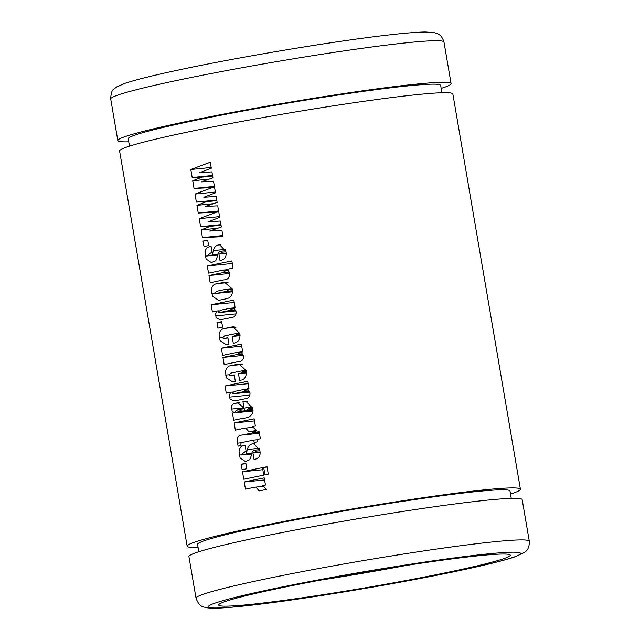 <?xml version="1.0" encoding="UTF-8"?>
<svg xmlns="http://www.w3.org/2000/svg" width="640" height="640" viewBox="0 0 640 640"><rect width="100%" height="100%" fill="white"/><g stroke="black" fill="none" stroke-linecap="round" stroke-linejoin="round"><path stroke-width="0.96" d="M198.816 551.768L197.56 544.4A158.48 8.296 -9.7 0 1 258.432 527.28A158.48 8.296 -9.7 0 1 422.104 498.48A158.48 8.296 -9.7 0 1 509.992 490.992L511.256 498.36M129.488 146.16L128.224 138.792A158.48 8.296 -9.7 0 1 189.096 121.672A158.48 8.296 -9.7 0 1 352.776 92.872A158.48 8.296 -9.7 0 1 440.664 85.384L441.92 92.752M453.432 571.152A147.92 7.744 -9.7 0 1 300.672 598.032A147.92 7.744 -9.7 0 1 218.64 605.024A147.92 7.744 -9.7 0 1 275.456 589.048A147.92 7.744 -9.7 0 1 428.216 562.168A147.92 7.744 -9.7 0 1 510.248 555.176A147.92 7.744 -9.7 0 1 453.432 571.152M406.888 565.352A147.92 7.744 -9.7 0 1 319.512 580.288M253.856 538.32A169.048 8.848 -9.7 0 1 428.44 507.6A169.048 8.848 -9.7 0 1 522.184 499.616L529.296 541.216A169.048 8.848 -9.7 0 0 435.552 549.2A169.048 8.848 -9.7 0 0 260.96 579.92A169.048 8.848 -9.7 0 0 196.032 598.184L188.92 556.584A169.048 8.848 -9.7 0 1 253.856 538.32M128.744 141.824A169.048 8.848 -9.7 0 1 117.816 140.568A169.048 8.848 -9.7 0 1 182.744 122.312A169.048 8.848 -9.7 0 1 357.328 91.592A169.048 8.848 -9.7 0 1 451.08 83.608A169.048 8.848 -9.7 0 1 441.184 88.424M268.32 474.232L267.04 466.72A169.048 8.848 170.3 0 0 263.68 467.392L264.968 474.896A169.048 8.848 -9.7 0 1 268.32 474.232M198.08 547.432A169.048 8.848 -9.7 0 1 187.144 546.184L119.592 150.968A169.048 8.848 -9.7 0 1 184.52 132.712A169.048 8.848 -9.7 0 1 359.112 101.992A169.048 8.848 -9.7 0 1 452.856 94.008L520.408 489.216A169.048 8.848 -9.7 0 1 510.512 494.032M210.272 162.24L190.808 169.512L192.184 177.536L202.128 177.136L192.736 180.776L194.048 188.456L212.264 187.6L195.008 194.08L196.384 202.104L206.328 201.704L196.936 205.344L198.248 213.024L216.464 212.168L199.208 218.656L200.584 226.672L210.528 226.272L201.136 229.912L202.448 237.592L222.984 236.624L221.92 230.4L209.64 231.048L221.336 226.984L220.32 221.016L208.064 221.832L219.696 217.36L217.72 205.832L205.44 206.48L217.144 202.416L216.12 196.448L203.864 197.264L215.496 192.792L213.528 181.264L201.24 181.912L212.944 177.848L211.92 171.88L199.664 172.696L211.296 168.224L210.272 162.24M207.712 240.104A169.048 8.848 170.3 0 0 203.048 241.088L203.976 246.544A169.048 8.848 -9.7 0 1 208.64 245.568L207.712 240.104M220.64 251.216L222.248 252.176L220.112 253.8A169.048 8.848 170.3 0 0 218.92 254.04L220.032 260.52A169.048 8.848 -9.7 0 1 221.232 260.28C225.28 259.224 226.8 256.208 225.8 251.24L219.656 244.768L218.392 244.968C215.72 245.512 214.072 247.376 213.456 250.56L212.048 255.064L210.36 255.808L208.48 254.688L210.872 252.872A169.048 8.848 -9.7 0 1 212.16 252.608L211.112 246.464A169.048 8.848 170.3 0 0 210.16 246.664C206.912 247.008 205.216 249.104 205.072 252.936L206.112 259.024L211.376 262.6L215.76 260.744L217.504 256.152C217.664 253.512 218.704 251.864 220.64 251.216L220.92 251.184M210.36 255.808L217.752 255.096L210.36 255.808M231.864 260.968A169.048 8.848 170.3 0 0 207.304 266L208.528 273.16A169.048 8.848 -9.7 0 1 222.616 270.24L224.72 270.048L225.448 270.896L222.824 272.664A169.048 8.848 170.3 0 0 208.936 275.552L210.16 282.72A169.048 8.848 -9.7 0 1 223.672 279.912C227.688 279.864 229.656 277.672 229.576 273.344L227.28 269.288A169.048 8.848 -9.7 0 1 233.096 268.128L231.864 260.968M217.752 283.6C214.032 283.768 211.92 285.912 211.408 290.032L212.472 296.256L218.52 300.28L221.208 299.84A169.048 8.848 -9.7 0 1 226.08 298.84C230.976 297.96 233.024 294.64 232.232 288.88L224.568 282.28L222.848 282.552A169.048 8.848 170.3 0 0 217.752 283.6L228.048 282.56M233.84 300.096A169.048 8.848 170.3 0 0 213.832 304.216A169.048 8.848 170.3 0 0 211.152 304.784L212.376 311.952A169.048 8.848 -9.7 0 1 215.064 311.384A169.048 8.848 -9.7 0 1 216.784 311.016L215.512 314.032L216.16 317.792L220.16 319.76L222.48 319.368A169.048 8.848 -9.7 0 1 230.864 317.64C234.4 317.536 236.16 315.576 236.144 311.768L233.16 307.64L235.08 307.376L233.84 300.096M221.648 321.656A169.048 8.848 170.3 0 0 216.984 322.64L217.92 328.104A169.048 8.848 -9.7 0 1 222.584 327.12L221.648 321.656M225.488 328.28C221.8 328.528 219.664 330.704 219.064 334.808L220.072 340.688L226.088 344.64L228.984 344.16L227.872 337.68A169.048 8.848 170.3 0 0 225.488 338.176L223.328 338.36L222.704 337.768L224.528 335.904A169.048 8.848 -9.7 0 1 234.016 333.944L235.704 333.776L236.328 334.52L234.416 335.984A169.048 8.848 170.3 0 0 232.112 336.456L233.28 343.28C238.28 342.608 240.472 339.376 239.872 333.576L232.832 326.848L231.136 327.12A169.048 8.848 170.3 0 0 225.488 328.28L235.968 327.224M241.36 344.112A169.048 8.848 170.3 0 0 221.36 348.232L222.584 355.4A169.048 8.848 -9.7 0 1 235.904 352.632L238.184 352.24L239.488 353.008L236.592 354.608A169.048 8.848 170.3 0 0 222.936 357.448L224.16 364.608A169.048 8.848 -9.7 0 1 237.904 361.76C241.704 361.712 243.624 359.672 243.648 355.648L240.712 351.656A169.048 8.848 -9.7 0 1 242.584 351.28L241.36 344.112M231.84 365.472C228.16 365.72 226.016 367.896 225.424 372L226.424 377.88L232.448 381.832L235.336 381.352L234.232 374.872A169.048 8.848 170.3 0 0 231.84 375.368L229.68 375.552L229.056 374.96L230.88 373.096A169.048 8.848 -9.7 0 1 240.368 371.144L242.064 370.968L242.68 371.712L240.768 373.176A169.048 8.848 170.3 0 0 238.464 373.648L239.632 380.472C244.632 379.808 246.832 376.568 246.232 370.776L239.184 364.04L237.496 364.312A169.048 8.848 170.3 0 0 231.84 365.472L242.328 364.424M247.72 381.304A169.048 8.848 170.3 0 0 227.72 385.424A169.048 8.848 170.3 0 0 225.032 386L226.256 393.16A169.048 8.848 -9.7 0 1 228.944 392.592A169.048 8.848 -9.7 0 1 230.664 392.224L229.392 395.24L230.04 399L234.04 400.968L236.368 400.576A169.048 8.848 -9.7 0 1 244.744 398.848C248.28 398.744 250.04 396.792 250.024 392.976L247.04 388.856L248.96 388.584L247.72 381.304M235.264 403.28C233.136 403.432 231.856 404.704 231.416 407.088L232.072 410.88L234.184 412.696A169.048 8.848 170.3 0 0 232.44 413.064L233.664 420.232A169.048 8.848 -9.7 0 1 243.4 418.2C247.976 418.032 254.792 415.368 252.6 408.04L245.736 401.192L244.304 401.416A169.048 8.848 170.3 0 0 242.96 401.688L244.072 408.168A169.048 8.848 -9.7 0 1 246.2 407.736L248.44 407.512L248.944 408.36L246.568 410.136L244.904 410.256L242.608 406.832L237.768 402.8L236.864 402.944A169.048 8.848 170.3 0 0 235.264 403.28L239.384 402.864M254.136 418.84A169.048 8.848 170.3 0 0 234.136 422.96L235.36 430.128A169.048 8.848 -9.7 0 1 242.896 428.544L245.736 428.056L249.024 431.88A169.048 8.848 -9.7 0 1 256.416 430.384L252.392 426.6A169.048 8.848 -9.7 0 1 255.36 426.008L254.136 418.84M242.352 435.024C237.944 435.24 236.36 437.944 237.576 443.128L238.096 446.168A169.048 8.848 -9.7 0 1 241.104 445.528C240.496 443.384 241.12 442.312 242.992 442.304A169.048 8.848 -9.7 0 1 253.76 440.096L254.168 442.48A169.048 8.848 -9.7 0 1 257.44 441.824L257.032 439.432A169.048 8.848 -9.7 0 1 260.36 438.768L259.136 431.6A169.048 8.848 170.3 0 0 255.808 432.264L255.576 430.904A169.048 8.848 170.3 0 0 252.304 431.56L252.536 432.928A169.048 8.848 170.3 0 0 242.352 435.024L259.424 433.304M254.648 450.152L256.256 451.112L254.112 452.736A169.048 8.848 170.3 0 0 252.928 452.976L254.04 459.456A169.048 8.848 -9.7 0 1 255.24 459.216C259.288 458.16 260.808 455.144 259.8 450.168L253.664 443.704L252.392 443.904C249.72 444.448 248.08 446.312 247.464 449.496L246.048 454L244.368 454.744L242.488 453.624L244.872 451.808A169.048 8.848 -9.7 0 1 246.168 451.544L245.12 445.4A169.048 8.848 170.3 0 0 244.168 445.6C240.92 445.944 239.216 448.032 239.072 451.872L240.112 457.96L245.384 461.536L249.768 459.68L251.504 455.088C251.664 452.44 252.712 450.8 254.648 450.152L259.696 449.632M251.768 454L243.848 454.824L251.76 454.032M245.856 463.272A169.048 8.848 170.3 0 0 241.192 464.248L242.12 469.712A169.048 8.848 -9.7 0 1 246.784 468.728L245.856 463.272M262.472 467.632A169.048 8.848 170.3 0 0 242.472 471.76L243.76 479.264A169.048 8.848 -9.7 0 1 263.76 475.144L262.472 467.632M264.224 477.872A169.048 8.848 170.3 0 0 244.224 481.992L245.448 489.16A169.048 8.848 -9.7 0 1 252.984 487.576L255.824 487.088L259.112 490.912A169.048 8.848 -9.7 0 1 266.512 489.416L262.488 485.632A169.048 8.848 -9.7 0 1 265.448 485.04L264.224 477.872M187.144 546.184A169.048 8.848 -9.7 0 1 252.072 527.92A169.048 8.848 -9.7 0 1 426.664 497.2A169.048 8.848 -9.7 0 1 520.408 489.216M207.792 240.608L203.048 241.088M214.4 186.408L194.048 188.456M209.232 179.12L192.736 180.776M212.64 176.08L202.128 177.136M212.536 175.488L192.184 177.536M211.168 167.472L190.808 169.512M203.904 181.64L201.24 181.912M212.264 187.6L214.568 187.368M212.304 230.776L209.64 231.048M222.8 235.544L202.448 237.592M217.624 228.256L201.136 229.912M221.04 225.216L210.528 226.272M220.936 224.624L200.584 226.672M219.568 216.608L199.208 218.656M216.464 212.168L218.768 211.936M208.104 206.208L205.44 206.48M218.6 210.976L198.248 213.024M213.432 203.688L196.936 205.344M216.84 200.648L206.328 201.704M216.736 200.056L196.384 202.104M215.368 192.04L195.008 194.08M264.576 479.944L244.224 481.992M262.832 469.712L242.472 471.76M267.096 467.048L263.68 467.392M245.944 463.776L241.192 464.248M260.032 452.264L252.928 452.976M260.024 452.136L254.112 452.736M259.888 450.744L256.256 451.112M243 454.696L239.344 455.064M251.92 453.408L246.048 454M259.36 448.296L247.464 449.496M254.8 443.664L252.392 443.904M257.088 439.76L253.76 440.096M259.248 432.256L252.536 432.928M255.632 431.232L252.304 431.56M259.192 431.928L255.808 432.264M254.488 420.912L234.136 422.96M247.648 401.216L242.96 401.688M246.928 401.152L244.304 401.416M252.864 411.016L232.44 413.064M252.864 410.816L234.184 412.696M243.208 407.92L231.48 409.096M252.792 409.504L246.568 410.136M252.592 407.992L248.944 408.36M241.72 411.128A169.048 8.848 170.3 0 0 237.616 411.976L235.88 412.176L235.248 411.296L238.344 409.392L241.72 411.128L252.832 410.008M252.856 410.448L237.616 411.976M250.008 395.064L229.44 397.136M232.448 392.048L230.664 392.224M248.12 383.68L225.032 386M243.28 391.736A169.048 8.848 170.3 0 0 234.664 393.512L232.752 393.768L232.128 393.032L234.592 391.408A169.048 8.848 -9.7 0 1 242.928 389.688L245.136 389.408L245.84 390.184L243.28 391.736L249.376 391.12M248.464 389.928L245.84 390.184M246.424 372.848L238.464 373.648M246.416 372.608L240.768 373.176M246.312 371.352L242.68 371.712M234.272 375.128L231.84 375.368M229.008 374.768L225.672 375.104M240.608 364L237.496 364.312M243.584 355.368L222.936 357.448M242.256 352.728L239.488 353.008M241.712 346.184L221.36 348.232M240.064 335.656L232.112 336.456M240.056 335.416L234.416 335.984M239.952 334.152L236.328 334.52M227.912 337.928L225.488 338.176M222.648 337.576L219.312 337.912M234.248 326.808L231.136 327.12M221.736 322.16L216.984 322.64M236.128 313.856L215.56 315.92M218.568 310.84L216.784 311.016M234.24 302.464L211.152 304.784M229.4 310.52A169.048 8.848 170.3 0 0 220.784 312.296L218.864 312.56L218.248 311.816L220.712 310.192A169.048 8.848 -9.7 0 1 229.048 308.472L231.256 308.2L231.96 308.976L229.4 310.52L235.496 309.912M234.584 308.712L231.96 308.976M215.104 293.08L211.712 293.424M226.44 291.352A169.048 8.848 170.3 0 0 217.176 293.264L215.56 293.424L214.976 292.664L217.016 291.176A169.048 8.848 -9.7 0 1 226.096 289.304L228.008 289.08L228.688 289.848L226.44 291.352L232.44 290.744M232.32 289.488L228.688 289.848M229.592 273.472L208.936 275.552M228.472 270.592L225.448 270.896M232.296 263.488L207.304 266M226.024 253.328L218.92 254.04M226.024 253.208L220.112 253.8M225.88 251.816L222.248 252.176M208.992 255.768L205.336 256.136M217.912 254.472L212.048 255.064M225.352 249.368L213.456 250.56M220.792 244.728L218.392 244.968M110.704 98.968C110.944 93.192 112.072 89.84 114.088 88.92L116.848 86.832L124.912 83.36C135.656 79.752 153.944 75.216 179.8 69.736C239.824 56.912 334.208 41.16 387.272 35.136C404.32 33.152 417.024 32.104 425.376 32L434.136 32.592C437.008 33.68 441.048 33.24 443.968 42.008A169.048 8.848 170.3 0 0 350.224 49.992A169.048 8.848 170.3 0 0 175.632 80.712A169.048 8.848 170.3 0 0 110.704 98.968L117.816 140.568M459.792 570.512A158.48 8.296 170.3 0 0 488.2 553.872A158.48 8.296 170.3 0 0 269.096 589.688A158.48 8.296 170.3 0 0 240.688 606.328A158.48 8.296 170.3 0 0 459.792 570.512M212.584 175.744L196.48 177.368M220.984 224.88L204.872 226.504M216.784 200.312L200.672 201.936M245.136 445.496L244.168 445.6M241.352 442.744L237.576 443.128M238.664 402.768L236.864 402.944M249.76 391.992L234.664 393.512M243.104 353.952L236.592 354.608M235.88 310.784L220.784 312.296M226.2 282.216L222.848 282.552M232.448 291.728L217.176 293.264M229.216 272.024L222.824 272.664M211.128 246.568L210.16 246.664M196.032 598.184C199.808 608.408 204.288 606.576 206.776 607.76C211.008 608.352 217.128 608.336 225.112 607.728C236.304 606.952 251.216 605.36 269.856 602.944C324.216 595.96 406.248 581.96 460.2 570.448C485.48 565.088 503.544 560.632 514.392 557.064L524.576 552.4C525.032 551.504 529.512 550.512 529.296 541.216M443.968 42.008L451.08 83.608M255.824 487.088L264.064 486.256M245.736 428.056L253.968 427.224M245.664 410.28L252.8 409.56M247.672 407.488L252.392 407.016M236.448 412.168L252.856 410.52M238.344 409.392L243.76 408.848M234.04 400.96L234.616 400.896M233.336 393.744L249.792 392.088M244.512 389.424L247.472 389.128M241.36 370.976L246.176 370.496M230.608 375.576L234.288 375.208M238.464 352.216L241.232 351.936M235.008 333.784L239.816 333.304M224.248 338.384L227.928 338.008M220.152 319.744L220.728 319.688M219.448 312.536L235.912 310.88M230.632 308.216L233.592 307.92M216.2 293.424L232.448 291.792M232.184 288.608L227.528 289.08M223.8 270.048L227.672 269.656M220.92 251.176L225.688 250.696"/></g></svg>
